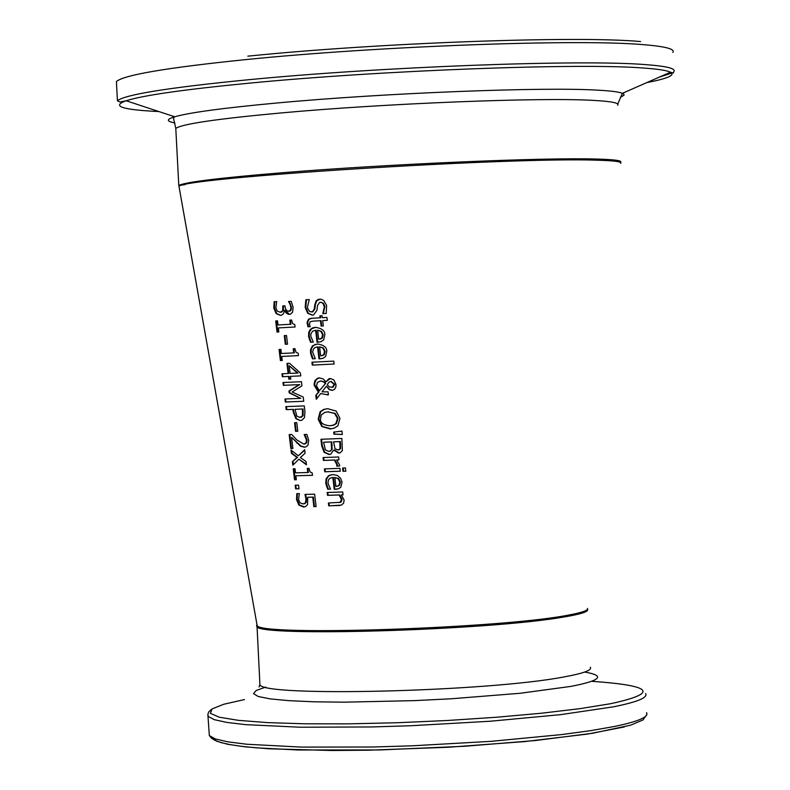 <?xml version="1.0" encoding="UTF-8"?>
<svg xmlns="http://www.w3.org/2000/svg" width="790" height="790" viewBox="0 0 790 790"><rect width="100%" height="100%" fill="white"/><g stroke="black" fill="none" stroke-linecap="round" stroke-linejoin="round"><path stroke-width="1.19" d="M304.486 506.923L299.509 505.027L297.129 499.507L297.405 493.632M316.089 506.568L314.459 506.607L313.344 497.088L307.745 497.275L307.557 504.603L305.503 506.647L303.429 507.022L298.906 505.096L296.517 499.576L296.813 493.641L299.321 493.592L298.561 499.596L300.032 502.835L303.084 503.941L306.155 502.529L306.56 498.806L305.602 494.392M303.844 503.862L306.155 502.529M305.552 502.598L305.957 498.875L304.989 494.412L314.637 494.175L316.099 506.617L314.459 506.607M313.857 506.676L312.741 497.157L313.344 497.088M312.741 497.157L307.745 497.275M311.151 342.218L309.186 336.412L309.423 332.067L311.675 328.699L315.882 327.317M318.508 342.149L317.639 342.198L316.247 330.26L312.791 331.069L310.924 333.666L310.806 336.283L313.344 342.1L310.549 342.248L308.584 336.441L308.732 332.412L310.045 329.707L312.356 327.998L315.487 327.337C322.043 328.363 325.154 330.882 324.799 334.861L323.624 339.947L320.898 341.744L317.037 342.228L315.644 330.289M322.34 338.11L323.189 334.782L321.54 331.395L317.639 330.181L318.706 339.295L322.34 338.11L321.737 338.14L322.587 334.812L320.938 331.425L317.639 330.181M320.938 331.425L321.54 331.395M318.706 339.295L321.737 338.14M317.037 342.228L317.639 342.198M314.756 304.752L316.158 300.832L318.39 299.351L320.957 299.173L323.712 300.447L326.616 305.414L326.201 313.462L322.814 313.66L324.354 306.875L323.258 303.785L321.599 302.452L319.604 302.442L317.521 305.493L316.968 310.282L313.61 314.914L312.277 315.151L307.705 313.304L305.177 307.409L305.858 299.766L309.255 299.578L307.468 307.043L307.794 308.742L309.729 311.566L312.317 311.833L314.301 308.969L314.756 304.752L315.358 304.733L316.76 300.812L320.207 299.114M312.514 315.131L308.307 313.275L305.779 307.379L306.461 299.746M305.858 299.766L309.255 299.568M311.477 311.981L312.919 311.813L314.904 308.939L315.358 304.733M316.158 300.832L316.76 300.812M322.784 313.433L323.387 313.403L324.868 306.273L323.446 303.261L320.799 302.303M315.279 358.709L312.485 358.848L310.529 353.041L310.529 349.832L312.455 345.822L317.432 343.966C323.989 345.013 327.1 347.531 326.744 351.501L325.559 356.586L322.893 358.364L318.982 358.848L317.59 346.919L315.032 347.521L313.294 349.2L312.692 352.231L315.279 358.709L313.087 358.818L311.132 353.012L311.349 348.716L313.581 345.349L317.718 343.956M320.789 358.749L319.585 358.808L318.182 346.889L317.59 346.919M324.285 354.74L325.134 351.412L323.485 348.035L319.585 346.81L320.651 355.915L324.285 354.74L323.683 354.769L324.532 351.451L322.883 348.064L319.585 346.81M322.883 348.064L323.485 348.035M320.651 355.915L323.683 354.769M312.485 358.848L313.087 358.818M318.982 358.848L319.585 358.808M308.535 326.754L307.685 322.281L308.999 319.259L312.109 318.261L320.74 317.778L320.513 315.822L322.123 315.733M320.138 317.807L319.911 315.842L322.113 315.724L322.35 317.679L326.951 317.432L327.287 320.345L322.685 320.592L323.308 325.954L321.105 326.072L320.473 320.72L313.047 321.125L310.115 321.698L309.443 324.196L310.223 326.665L307.932 326.793L307.073 322.409L308.495 319.209L311.507 318.281L320.74 317.778M319.911 315.842L320.513 315.822M322.35 317.679L326.951 317.432M320.473 320.72L321.076 320.691L321.708 326.033M334.101 364.022L312.277 365.108L311.941 362.205L333.765 361.119L334.101 364.022L312.88 365.069L312.544 362.175M312.277 365.108L312.88 365.069M315.822 395.375L318.36 392.107L314.213 385.303L314.153 383.584L314.953 380.612L317.343 378.331L319.387 377.877L323.347 379.052L325.934 381.827L328.887 378.756L330.289 378.509L333.884 379.931L335.967 384.355L335.888 386.893L334.555 389.381L332.195 390.369L329.193 389.608L326.418 386.192L321.994 391.83L328.048 391.85L328.403 394.862L320.661 393.588L316.276 399.306L315.822 395.375L318.953 392.067L314.815 385.263L314.845 382.676L316.484 379.299L319.555 377.867M316.8 398.614L316.415 395.326M318.36 392.107L318.953 392.067M325.934 381.827L330.447 378.509M320.661 393.588L328.403 394.842M326.418 386.192L329.795 389.569L332.6 390.329M325.105 383.338L323.466 381.807L320.424 381.017L317.373 382.459L316.523 386.034L319.407 390.714L325.707 383.298L324.068 381.768L320.779 380.997M319.407 390.714L325.707 383.298M329.223 386.922L332.472 387.219L334.14 384.335L330.773 381.521L328.916 382.202L327.248 384.7L329.223 386.922M331.77 387.357L333.074 387.169L334.743 384.296L331.148 381.491M331.168 428.842L322.389 426.452L318.785 419.204L320.671 411.718L324.325 409.348L327.337 408.716M330.704 425.682L333.824 425.089L336.431 423.568L338.061 418.404L335.246 413.417L327.722 411.886M320.513 419.174C320.187 422.838 323.238 425.03 329.677 425.761L333.232 425.139L335.839 423.618L337.468 418.453L334.644 413.466L328.048 411.867L324.581 412.469L321.244 415.076L320.513 419.174M320.078 411.768L323.722 409.398L327.682 408.697L336.165 411.086L339.947 418.325L337.893 425.84L334.111 428.2L330.042 428.921L321.797 426.511L318.182 419.253L320.078 411.768L320.671 411.718M324.127 452.334L321.718 445.837L320.957 439.289L341.843 438.46L342.376 450.557L340.194 452.808L338.693 453.085L333.686 450.063L330.704 454.22L329.015 454.526L324.127 452.334L324.72 452.275L322.31 445.777L321.55 439.27M329.707 454.467L324.72 452.275M339.335 453.026L334.387 450.004M331.533 449.401L331.207 441.936L331.8 441.887L323.604 442.232L325.352 449.836L328.531 451.376L330.003 451.12L332.136 449.342L331.8 441.887M329.213 451.307L330.595 451.06L332.136 449.342M331.207 441.936L323.604 442.232M340.016 448.681L339.749 441.6L340.352 441.541L333.538 441.847L335.049 448.76L337.923 449.935L340.618 448.621L340.352 441.541M338.357 449.895L340.618 448.621M339.749 441.6L333.538 441.847M342.337 434.411L334.535 434.115L334.298 432.031L341.952 431.093L342.347 434.49L333.943 434.164L333.696 432.091L341.952 431.073M333.696 432.091L334.298 432.031M333.943 434.164L334.535 434.115M324.749 471.778L324.413 468.904L339.957 468.351L340.293 471.235L324.749 471.778L325.352 471.719L325.016 468.885M340.283 471.196L325.352 471.719M339.601 466.021L337.419 466.1L337.34 464.401L334.96 459.978L324.019 460.373L323.693 457.529M338.959 459.82L336.589 459.948L339.552 464.895L339.601 466.06L337.419 466.1M336.817 466.169L336.738 464.461L334.358 460.037L323.426 460.432L323.09 457.548L338.624 456.976L338.959 459.859L336.589 459.948M323.426 460.432L324.019 460.373M334.358 460.037L334.96 459.978M336.807 466.021L337.399 465.952M327.731 489.217L325.776 483.431L326.063 478.977L328.482 475.718L332.689 474.573L337.103 475.343L340.599 478.226L342.021 482.186L340.826 487.193L338.545 488.773L334.229 489.326L332.847 477.496L330.022 478.187L328.443 479.876L327.988 483.322L330.526 489.129L327.731 489.217L328.324 489.158L326.369 483.371L326.527 479.392L328.541 476.044L332.126 474.602M336.935 489.178L334.822 489.257L333.439 477.427L332.501 477.516M334.229 489.326L334.822 489.257M332.847 477.496L333.439 477.427M330.516 489.089L328.324 489.158M338.95 485.366L339.799 482.098L338.15 478.72L338.742 478.651L334.841 477.427L335.898 486.452L339.542 485.307L340.391 482.028L338.742 478.651M336.609 486.383L339.542 485.307M338.15 478.72L334.841 477.427M345.813 471.196L343.581 471.275L343.206 468.045M342.988 471.344L342.603 468.065L345.437 467.957L345.813 471.235L343.581 471.275M339.038 494.984L327.504 495.35L327.169 492.476L342.712 491.973L343.058 494.856L341.28 494.915L344.114 500.021L343.591 503.23L341.339 505.106L328.739 505.867L328.403 502.993L340.105 502.322L341.478 499.349L339.038 494.984L339.641 494.915L328.097 495.281L327.771 492.456M328.739 505.867L329.331 505.798L329.005 502.973M338.89 502.598L341.201 501.996L342.07 499.28L339.641 494.915M327.504 495.35L328.097 495.281M339.937 505.462L329.331 505.798M341.28 494.915L343.048 494.807M280.628 315.358L276.717 313.571L274.406 308.031L274.762 301.721L276.697 301.602L275.838 307.745L277.26 311.151L280.223 312.248L282.721 310.717L282.82 305.928L284.874 305.799L285.506 308.91L287.204 311.013L289.93 311.161L291.214 309.947L291.471 307.132L289.14 301.484L291.243 301.355M280.608 312.228L283.324 310.697L283.422 305.908L284.884 305.819M289.575 314.39L285.239 310.391L284.449 310.431L283.61 313.581L281.675 315.151L280.411 315.378L276.115 313.591L273.794 308.051L274.15 301.74L274.762 301.721M274.15 301.74L276.697 301.582M282.82 305.928L283.422 305.908M288.696 311.3L290.611 309.976L290.868 307.152L289.881 303.893L290.483 303.874M289.881 303.893L288.528 301.504L291.234 301.346L293.12 307.261L292.596 312.159L290.404 314.213L288.469 314.361L286.128 313.008L284.627 310.421M288.528 301.504L289.14 301.484M288.557 301.691L289.16 301.671M278.011 324.976L290.345 324.285L289.851 320.118L291.589 320.019L292.636 323.584L294.808 324.611L295.085 326.991L278.356 327.919L278.84 331.978L277.023 332.077L275.7 320.928L277.527 320.829L278.011 324.976L290.947 324.256L290.453 320.098L291.589 320.029M277.636 332.037L276.312 320.898M275.7 320.928L277.517 320.819M290.345 324.285L290.947 324.256M289.851 320.118L290.453 320.098M287.53 344.163L285.901 344.252L284.884 335.602L286.513 335.513L287.53 344.163L285.901 344.252M285.299 344.282L284.281 335.632L286.513 335.513M284.281 335.632L284.884 335.602M293.702 352.893L293.218 348.736L294.947 348.647L295.993 352.202L298.166 353.239L298.442 355.619L281.744 356.448L282.218 360.497L280.401 360.586L279.087 349.457L280.904 349.368L281.388 353.505L293.702 352.893L294.305 352.853L293.821 348.706M280.401 360.586L281.013 360.546L279.69 349.427M282.218 360.497L281.013 360.546M281.744 356.448L298.442 355.609M290.779 379.072L288.804 379.161L288.488 376.445L282.316 376.721L281.971 373.788L288.133 373.502L286.948 363.43L289.535 363.301L300.427 373.058L300.763 375.882L290.453 376.356L290.779 379.072L289.407 379.121L289.091 376.405L282.929 376.682L282.583 373.759M300.763 375.862L290.453 376.356M288.133 373.502L288.745 373.473L287.56 363.4M298.008 373.038L289.209 365.74L290.108 373.413L298.008 373.038M297.405 373.078L289.209 365.74M288.804 379.161L289.407 379.121M282.316 376.721L282.929 376.682M288.488 376.445L289.091 376.405M300.259 420.537L295.914 418.7L293.209 411.965L292.912 409.398L286.217 409.654L285.862 406.633L304.278 405.902L304.95 411.63L304.466 417.643L301.899 420.231L300.259 420.537L296.517 418.651L293.811 411.916L293.515 409.348L286.829 409.605L286.474 406.613M292.912 409.398L293.515 409.348M286.217 409.654L286.829 409.605M302.491 415.629L302.442 409.022L303.044 408.973L294.986 409.319L296.912 416.192L299.815 417.377L303.093 415.579L303.044 408.973M300.2 417.347L301.533 417.12L303.093 415.579M302.442 409.022L294.986 409.319M303.735 401.271L285.318 402.031L284.953 399.009L300.743 398.358L289.179 392.867L288.962 391.02L299.134 384.641L283.334 385.342L282.998 382.518L301.444 381.698L301.928 385.846L292.152 391.998L303.241 397.054L303.735 401.271L285.921 401.982L285.565 398.98M300.743 398.358L289.792 392.818L289.565 390.971L299.736 384.602L283.946 385.303L283.61 382.498M283.334 385.342L283.946 385.303M285.318 402.031L285.921 401.982M299.134 384.641L299.736 384.602M288.962 391.02L289.565 390.971M289.179 392.867L289.792 392.818M295.569 431.31L294.551 422.709L296.783 422.63L297.791 431.241L295.569 431.31L296.171 431.261L295.164 422.69M297.791 431.202L296.171 431.261M292.883 448.493L290.839 448.552L289.17 434.559L291.688 434.48L296.675 439.823L303.795 444.099L306.036 442.894L306.471 440.079L304.17 434.53L306.885 434.431L308.712 440.218L308.001 445.066L306.273 446.725L304.298 447.189L300.437 446.133L291.569 437.344L292.883 448.493L291.441 448.493L289.792 434.599M304.95 447.13L301.029 446.074L291.569 437.344M304.397 444.039L306.629 442.834L307.073 440.02L304.772 434.51M304.19 434.697L304.792 434.638M300.437 446.133L301.029 446.074M296.941 443.19L297.544 443.141M290.839 448.552L291.441 448.493M305.493 436.87L306.095 436.821M292.399 461.696L296.931 457.43L291.401 453.322L291.016 450.073L298.363 455.781L304.673 449.707L305.088 453.233L300.388 457.509L306.066 461.567L306.451 464.826L298.916 459.158L292.813 465.211L292.399 461.696L297.534 457.371L292.004 453.263L291.688 450.606M293.357 464.658L293.001 461.637M296.931 457.43L297.534 457.371M291.401 453.322L292.004 453.263M298.363 455.781L304.723 450.172M298.916 459.158L306.382 464.273M296.339 479.737L295.154 479.767L293.85 468.766M312.485 475.284L295.875 475.768L296.349 479.787L295.154 479.767M294.542 479.826L293.238 468.786L295.035 468.737L295.529 472.854L307.764 472.529L308.367 472.469L307.883 468.391M307.764 472.529L307.28 468.411L309.009 468.351L310.045 471.906L312.208 472.973L312.485 475.333L295.875 475.768M295.618 488.852L295.184 485.218L298.571 485.149L299.005 488.783L295.618 488.852L296.22 488.783L295.796 485.208M298.995 488.724L296.22 488.783M587.523 608.379C588.422 610.344 582.21 612.556 568.889 615.015C502.716 628.356 261.421 636.365 257.165 625.69L256.839 623.833M620.693 163.333C622.253 161.693 614.195 160.647 596.509 160.182C508.246 156.973 179.271 177.967 178.994 186.48L179.251 187.921M305.957 498.875L306.56 498.806M303.429 507.022L304.031 506.943M296.517 499.576L297.129 499.507M298.906 505.096L299.509 505.027M322.587 334.812L323.189 334.782M309.394 339.67L309.986 339.641M308.584 336.441L309.186 336.412M305.177 307.409L305.779 307.379M314.301 308.969L314.904 308.939M307.705 313.304L308.307 313.275M320.444 302.303L321.046 302.284M324.354 306.875L324.957 306.856M324.532 351.451L325.134 351.412M311.329 356.27L311.932 356.241M310.529 353.041L311.132 353.012M311.507 318.281L312.109 318.261M307.132 323.594L307.735 323.564M314.213 385.303L314.815 385.263M327.04 394.921L327.643 394.882M329.193 389.608L329.795 389.569M323.466 381.807L324.068 381.768M320.424 381.017L321.026 380.978M334.14 384.335L334.743 384.296M330.773 381.521L331.375 381.481M328.048 411.867L328.65 411.817M334.644 413.466L335.246 413.417M335.839 423.618L336.431 423.568M337.468 418.453L338.061 418.404M318.182 419.253L318.785 419.204M321.797 426.511L322.389 426.452M330.042 428.921L330.645 428.871M329.015 454.526L329.618 454.477M321.718 445.837L322.31 445.777M338.693 453.085L339.285 453.026M331.612 445.382L332.205 445.323M340.095 444.503L340.688 444.454M336.738 464.461L337.34 464.401M325.776 483.431L326.369 483.371M335.651 489.277L336.254 489.217M326.576 486.65L327.169 486.581M339.799 482.098L340.391 482.028M340.609 502.065L341.201 501.996M341.478 499.349L342.07 499.28M338.732 505.57L339.325 505.501M273.794 308.051L274.406 308.031M280.223 312.248L280.835 312.228M282.721 310.717L283.324 310.697M282.968 307.221L283.58 307.201M290.611 309.976L291.214 309.947M290.868 307.152L291.471 307.132M276.115 313.591L276.717 313.571M295.914 418.7L296.517 418.651M293.209 411.965L293.811 411.916M302.738 411.531L303.34 411.481M304.298 447.189L304.901 447.13M306.471 440.079L307.073 440.02M306.036 442.894L306.629 442.834M646.556 712.649C649.084 716.925 638.261 721.566 614.077 726.553L590.545 730.661L561.611 734.582L491.262 741.326L412.311 745.809L372.989 747.004L301.375 747.093L246.697 744.239L227.836 741.84L215.305 738.917L209.33 735.569L209.182 732.784M212.312 737.712L216.608 741.198L227.629 744.279L245.186 746.836L268.876 748.782L331.731 750.5L368.871 750.194L448.157 747.261L524.669 741.603L587.642 734.048L624.327 726.948M207.859 714.555L208.333 716.49L214.297 719.67L226.819 722.415L245.68 724.647L300.338 727.225L371.962 726.948L411.284 725.714L490.235 721.24L560.594 714.654L613.089 706.882C637.273 702.073 648.116 697.639 645.588 693.581M592.115 681.336C652.965 685.601 659.265 693.047 610.996 703.643L580.423 708.591L541.575 713.212L496.446 717.251L447.466 720.49L397.36 722.731L348.923 723.847L304.831 723.798L267.395 722.603L238.452 720.352L219.235 717.202L210.397 713.331L212.016 708.946L223.659 704.285L244.475 699.555M265.746 687.112L256.167 690.48L253.55 693.65L258.212 696.494L270.131 698.874L288.962 700.671L314.015 701.797L344.252 702.172L414.681 700.621L451.564 698.755L519.988 693.284L570.953 686.392C601.042 680.516 605.634 675.736 584.719 672.043M256.533 625.502L256.888 626.519C257.214 637.046 485.277 630.489 561.759 617.355C580.492 614.334 589.063 611.648 587.454 609.288M590.327 667.224C592.263 670.118 583.751 673.297 564.781 676.783C488.418 691.803 260.354 697.244 259.91 684.545L259.811 682.738M116.545 84.105L116.416 81.567C123.694 75.001 166.937 67.663 246.154 59.566C378.805 46.096 579.297 38.789 643.889 44.704C665.545 46.482 675.203 49.049 672.863 52.407M640.621 41.554C576.69 35.619 378.835 42.788 247.833 56.159M158.889 111.558C121.966 109.78 111.054 106.176 126.143 100.745C143.336 95.304 184.159 89.468 248.603 83.227C380.197 70.399 578.912 62.894 643.011 67.999C657.734 69.016 666.879 70.419 670.453 72.216L673.347 73.016L673.831 71.614C676.181 68.493 666.533 66.143 644.897 64.573C580.334 59.319 379.881 66.844 247.211 79.859C167.994 87.68 124.731 94.652 117.424 100.774L116.416 81.567L117.789 80.481M658.959 77.262L672.26 72.877M620.436 97.338L623.991 95.195L623.952 94.346L622.402 93.309L670.453 72.216C675.598 75.119 667.748 78.566 646.911 82.555M617.731 104.073L622.402 93.309C619.143 91.966 611.351 90.939 599.037 90.238C545.11 86.683 384.157 92.973 276.401 103.046C223.511 107.963 189.61 112.535 174.699 116.772C166.206 119.33 166.265 121.384 174.857 122.934M620.387 162.355L620.535 162.325C622.51 160.617 614.482 159.521 596.46 159.047C544.043 157.398 388.176 164.093 283.59 172.625C219.798 177.849 184.86 182.135 178.787 185.472L185.166 184.603M175.884 130.014L175.795 128.415C181.819 124.02 216.717 118.885 280.499 112.99C385.056 103.401 540.992 97.219 593.488 100.399C611.549 101.377 619.597 102.996 617.652 105.258M304.97 503.635L304.377 503.704M320.256 338.999L320.859 338.969M313.63 327.722L313.038 327.751M312.919 311.813L312.317 311.833M318.992 299.331L318.39 299.351M322.241 355.619L322.843 355.579M315.506 344.371L314.914 344.401M310.361 318.548L309.759 318.577M318.37 378.124L317.768 378.163M329.489 378.716L328.887 378.756M332.472 387.219L333.074 387.169M333.232 425.139L333.824 425.089M324.325 409.348L323.722 409.398M330.003 451.12L330.595 451.06M338.871 449.767L339.463 449.707M330.279 475.057L329.687 475.116M337.794 486.087L338.387 486.018M340.697 502.252L340.105 502.322M281.842 312.04L281.24 312.07M289.93 311.161L289.328 311.191M300.931 417.169L301.533 417.12M305.434 443.842L304.831 443.901M257.165 625.69L178.994 186.48M211.335 709.45L208.659 711.997L207.859 714.427L209.33 735.569L211.364 738.097L214.88 740.319L221.239 742.639L229.969 744.605L241.78 746.372L256.562 747.854L298.195 749.996L379.694 749.947L464.678 746.264L535.156 740.556L592.599 733.258L630.736 725.151L643.011 719.937L646.892 714.348M256.938 624.426L259.91 684.545L259.041 686.994M178.787 185.472L175.795 128.415L173.435 117.947L174.699 116.772L126.143 100.745L119.912 102.019L117.424 100.774"/></g></svg>
